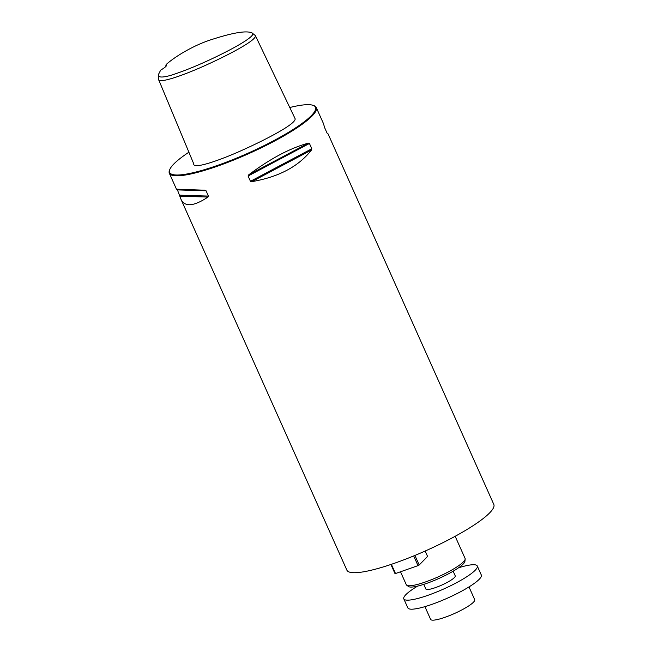 <?xml version="1.0" encoding="UTF-8"?>
<svg xmlns="http://www.w3.org/2000/svg" width="652" height="652" viewBox="0 0 652 652"><rect width="100%" height="100%" fill="white"/><g stroke="black" fill="none" stroke-linecap="round" stroke-linejoin="round"><path stroke-width="0.98" d="M166.113 64.548C174.826 56.732 194.019 44.752 213.652 38.916C233.766 32.518 246.529 30.505 251.941 32.877C258.404 35.469 227.719 51.761 205.046 61.956C192.788 67.498 181.443 71.948 170.995 75.298C161.696 77.89 157.556 77.547 158.575 74.271L160.677 70.106A14.686 2.649 155.9 0 0 166.586 65.453A14.686 2.649 155.9 0 0 166.113 64.548L166.04 66.251M251.941 32.877L255.348 35.558C257.45 39.878 227.874 55.249 206.399 64.939C184.923 74.768 157.385 84.727 158.338 78.933L158.575 74.271M255.348 35.558L295.071 118.599C296.904 123.513 266.073 139.438 244.174 149.324C222.511 159.324 192.821 169.976 193.766 163.896L158.338 78.933M188.893 152.209A79.878 14.417 -24.1 0 0 169.797 169.487L169.496 170.254A80.481 14.531 -24.1 0 0 169.333 173.245A80.481 14.531 -24.1 0 0 217.613 166.121A80.481 14.531 -24.1 0 0 316.269 107.515A80.481 14.531 -24.1 0 0 313.93 105.64L313.156 105.363A79.878 14.417 -24.1 0 0 289.765 107.515M181.117 199.585L177.425 189.895L176.456 189.178L204.907 190.221L206.065 190.791L208.42 196.073L207.972 197.067C193.937 206.358 184.981 207.197 181.117 199.585L346.872 570.141A80.481 14.531 -24.1 0 0 395.153 563.018A80.481 14.531 -24.1 0 0 493.808 504.412L328.054 133.856L327.084 133.138L324.72 127.857L323.4 123.448L316.269 107.515M248.086 176.016L248.754 174.801C270.401 158.558 290.311 147.996 308.469 143.13L309.439 143.473L311.803 148.754L311.526 149.976C298.583 166.496 278.673 177.051 251.811 181.647L250.45 181.297L248.086 176.016L309.439 143.473M169.797 169.487A79.878 14.417 -24.1 0 0 217.556 165.388A79.878 14.417 -24.1 0 0 292.08 130.139A79.878 14.417 -24.1 0 0 313.156 105.363M166.341 65.876A14.083 2.543 -24.1 0 0 166.301 65.697A14.083 2.543 -24.1 0 0 165.861 65.363M400.507 571.78L406.31 584.746A32.192 5.811 -24.1 0 0 406.726 585.235A32.192 5.811 -24.1 0 0 425.617 581.902A32.192 5.811 -24.1 0 0 465.169 559.09A32.192 5.811 -24.1 0 0 465.088 558.454L455.169 536.286M406.726 585.235L408.576 586.556A31.035 5.599 -24.1 0 0 426.791 583.336A31.035 5.599 -24.1 0 0 464.917 561.356L465.169 559.09M414.916 555.431L419.195 564.999L427.573 556.441L425.161 551.038M413.686 555.944L418.022 565.626L419.195 564.999M391.379 564.322L395.503 573.54L418.022 565.626M390.907 564.477L394.957 573.524L395.503 573.54M453.156 571.209L455.243 575.871A16.096 2.91 155.9 0 1 441.73 585.097A16.096 2.91 155.9 0 1 425.854 589.017L423.767 584.355M458.584 567.77A40.245 7.262 155.9 0 1 477.28 566.009A40.245 7.262 155.9 0 1 443.515 589.074A40.245 7.262 155.9 0 1 403.808 598.878A40.245 7.262 155.9 0 1 417.59 586.107M477.28 566.009L481.323 575.04A40.245 7.262 155.9 0 1 447.549 598.104A40.245 7.262 155.9 0 1 407.85 607.908L403.808 598.878M469 586.922L474.705 599.685A24.148 4.36 155.9 0 1 454.444 613.516A24.148 4.36 155.9 0 1 430.63 619.4L424.917 606.637M248.754 174.801L308.469 143.13M250.45 181.297L311.803 148.754M251.811 181.647L311.526 149.976M177.042 189.349L204.907 190.221M177.425 189.895L206.065 190.791M179.789 195.176L208.42 196.073M180.107 196.195L207.972 197.067M176.456 189.178L169.333 173.245"/></g></svg>

